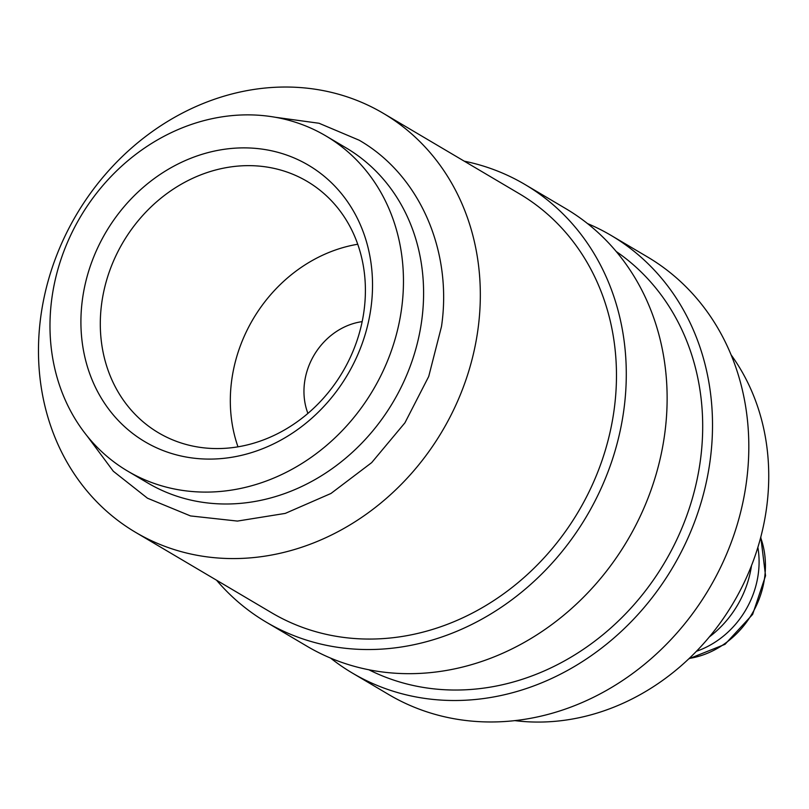 <?xml version="1.0" encoding="UTF-8"?>
<svg xmlns="http://www.w3.org/2000/svg" width="809" height="809" viewBox="0 0 809 809"><rect width="100%" height="100%" fill="white"/><g stroke="black" fill="none" stroke-linecap="round" stroke-linejoin="round"><path stroke-width="1.21" d="M127.64 471.091L147.774 482.993A194.706 170.011 -59.4 0 0 421.701 320.677A194.706 170.011 -59.4 0 0 345.939 147.784L325.815 135.882A194.706 170.011 -59.4 0 0 51.877 298.197A194.706 170.011 -59.4 0 0 127.64 471.091A194.706 170.011 -59.4 0 0 401.567 308.775A194.706 170.011 -59.4 0 0 325.815 135.882M587.526 223.577A254.198 221.969 120.6 0 1 611.129 235.439L647.433 256.908A254.198 221.969 120.6 0 1 746.343 482.629A254.198 221.969 120.6 0 1 388.714 694.547L352.4 673.078A254.198 221.969 120.6 0 1 330.628 658.121M611.129 235.439A254.198 221.969 120.6 0 1 710.039 461.17A254.198 221.969 120.6 0 1 352.4 673.078M616.225 251.508A243.378 212.524 120.6 0 1 700.321 460.877A243.378 212.524 120.6 0 1 368.944 669.801M464.255 161.173A254.198 221.969 120.6 0 1 524.91 184.462A254.198 221.969 120.6 0 1 623.81 410.193A254.198 221.969 120.6 0 1 266.181 622.111A254.198 221.969 120.6 0 1 216.539 580.195M524.91 184.462L565.744 208.611A254.198 221.969 120.6 0 1 664.654 434.342A254.198 221.969 120.6 0 1 307.026 646.249L266.181 622.111M477.957 329.415A243.378 212.524 120.6 0 1 135.538 532.312A243.378 212.524 120.6 0 1 40.844 316.188A243.378 212.524 120.6 0 1 383.254 113.29A243.378 212.524 120.6 0 1 477.957 329.415M383.254 113.29L519.398 193.776A243.378 212.524 120.6 0 1 614.102 409.9A243.378 212.524 120.6 0 1 271.682 612.797L135.538 532.312M709.372 636.905A97.353 85.006 -59.4 0 0 751.5 565.633M696.448 651.285A86.533 75.561 -59.4 0 0 758.245 574.127A86.533 75.561 -59.4 0 0 757.871 547.38M731.114 354.878A227.157 198.357 120.6 0 1 766.528 508.194A227.157 198.357 120.6 0 1 514.878 720.627M307.916 413.409A64.902 56.67 120.6 0 1 304.589 382.202A64.902 56.67 120.6 0 1 362.169 321.628M363.979 311.071A146.024 127.509 120.6 0 1 158.534 432.815A146.024 127.509 120.6 0 1 101.722 303.142A146.024 127.509 120.6 0 1 307.167 181.398A146.024 127.509 120.6 0 1 363.979 311.071M237.977 446.821A146.024 127.509 120.6 0 1 231.738 380.008A146.024 127.509 120.6 0 1 357.74 244.247M370.967 307.845A160.627 140.26 120.6 0 1 205.415 459.037A160.627 140.26 120.6 0 1 82.478 299.118A160.627 140.26 120.6 0 1 248.029 147.936A160.627 140.26 120.6 0 1 370.967 307.845M689.217 658.435A86.533 75.561 -59.4 0 0 764.596 577.879A86.533 75.561 -59.4 0 0 760.652 537.601M87.018 435.849L113.321 471.253L147.491 498.213L190.509 515.93L237.442 521.077L285.253 513.402L330.942 493.48L371.675 462.627L404.945 422.794L428.719 376.478L441.492 326.543C452.696 250.83 419.578 174.946 359.145 140.2L319.049 123.261L275.353 117.275M760.794 537.065L765.547 575.765L752.643 614.395L725.016 644.318L688.823 658.819"/></g></svg>
